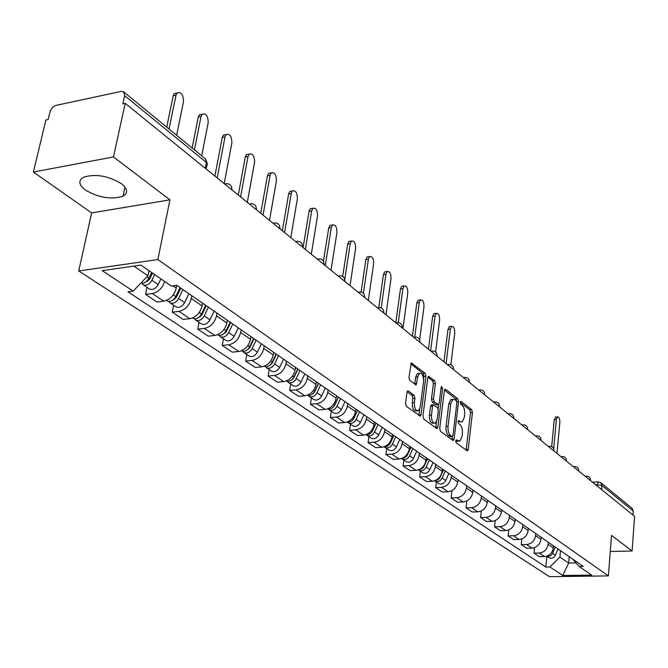 <?xml version="1.0" encoding="UTF-8"?>
<svg xmlns="http://www.w3.org/2000/svg" width="668" height="668" viewBox="0 0 668 668"><rect width="100%" height="100%" fill="white"/><g stroke="black" fill="none" stroke-linecap="round" stroke-linejoin="round"><path stroke-width="1" d="M455.71 440.863L456.252 442.851L466.982 450.7L467.533 450.775L468.218 449.364L472.46 412.473L471.717 409.676L461.154 401.418L460.277 402.303L460.811 404.29L462.198 405.367C464.093 407.271 464.903 410.286 464.627 414.411L464.268 417.492L462.181 421.884L460.277 421.633L458.465 420.523L458.006 421.491L458.54 423.479L459.935 424.531C461.847 426.409 462.665 429.424 462.381 433.582L462.022 436.688L459.86 441.197L456.186 439.87L456.002 441.08L458.599 441.281M85.404 190.038C98.847 197.811 111.389 199.849 123.021 196.142C128.281 192.994 127.738 188.835 121.392 183.667C108.224 175.793 95.649 173.622 83.684 177.162C78.056 180.452 78.632 184.744 85.404 190.038M408.399 390.989L407.655 390.922L406.971 392.316L405.518 403.347L406.369 406.369L420.306 416.139L421.007 414.711L425.933 376.209L425.115 373.237L411.321 362.966L408.941 377.453L409.785 380.476L416.172 384.868L417.684 377.002L419.412 373.379C422.234 373.103 423.612 375.825 423.57 381.553L420.306 406.937L418.46 410.72C415.655 410.937 414.294 408.206 414.36 402.52L414.92 398.245L414.076 395.247L408.399 390.989L407.472 391.064M157.857 259.576L169.922 199.841L113.451 156.938L125.217 103.365L634.6 516.356L632.087 551L611.529 535.377L608.381 575.891L157.857 259.576L78.74 270.949L549.43 576.676L608.381 575.891M439.719 428.447L440.513 431.344L452.837 440.362L453.43 440.429L454.115 439.01L458.565 401.635L457.797 398.788L445.673 389.31L445.013 389.227L444.37 390.58L439.719 428.447M436.53 428.43L423.754 419.086L422.928 416.131L427.829 377.687L428.472 376.334L434.601 380.651L435.402 383.591L433.474 398.98L434.284 401.919L438.509 404.699L439.177 403.322L441.147 387.373L441.598 386.43L442.617 388.525L437.857 427.086L437.164 428.505L436.53 428.43M113.451 156.938L33.4 172.035L45.892 119.998L48.129 119.53L50.434 110.379L53.181 106.746L55.753 105.452L121.042 91.416L123.622 91.833L124.632 95.666L122.828 103.866L125.217 103.365M33.4 172.035L91.633 212.925L78.74 270.949M600.966 482.822L632.128 508.348L633.297 511.07L601.968 485.486L595.355 484.534M633.014 515.07L633.297 511.07M610.276 551.476L632.087 551M548.328 542.249L548.136 544.295C547.159 549.488 544.22 552.394 539.301 553.012L544.554 556.536C549.438 555.918 552.369 553.029 553.329 547.877L553.513 545.831M544.554 556.536L539.268 556.644L533.999 553.129L534.525 547.676M539.301 553.012L533.999 553.129M521.833 538.942L521.265 544.645L526.701 548.269L532.037 548.144C536.989 547.501 539.953 544.57 540.938 539.343L541.138 537.272M535.786 533.573L535.586 535.653C534.584 540.913 531.594 543.869 526.626 544.512L521.265 544.645M508.74 529.916L508.123 535.895L513.734 539.635L519.128 539.485C524.138 538.825 527.144 535.845 528.163 530.542L528.371 528.446M522.852 524.63L522.635 526.735C521.608 532.07 518.577 535.068 513.55 535.744L508.123 535.895M495.23 520.589L494.562 526.86L500.357 530.718L505.81 530.559C510.87 529.866 513.934 526.835 514.978 521.457L515.195 519.337M509.492 515.395L509.275 517.533C508.214 522.935 505.133 525.992 500.048 526.693L494.562 526.86M481.286 510.936L480.559 517.533L486.538 521.516L492.057 521.332C497.184 520.622 500.282 517.533 501.367 512.08L501.593 509.926M495.706 505.86L495.472 508.022C494.378 513.508 491.256 516.615 486.104 517.341L480.559 517.533M466.882 500.942L466.089 507.897L472.268 512.014L477.854 511.805C483.031 511.062 486.187 507.93 487.298 502.394L487.54 500.215M481.453 496.007L481.21 498.203C480.075 503.764 476.91 506.928 471.7 507.68L466.089 507.897M451.994 490.596L451.134 497.936L457.522 502.194L463.166 501.96C468.41 501.192 471.608 497.994 472.76 492.383L473.011 490.17M466.723 485.82L466.464 488.041C465.295 493.694 462.072 496.909 456.803 497.693L451.134 497.936M436.346 481.995L435.661 487.632L442.266 492.032L447.977 491.773C453.288 490.972 456.536 487.724 457.73 482.029L457.989 479.783M451.485 475.274L451.209 477.536C450.007 483.273 446.733 486.546 441.398 487.364L435.661 487.632M420.372 471.241L419.646 476.96L426.485 481.519L432.263 481.236C437.64 480.401 440.938 477.094 442.174 471.316L442.45 469.028M435.703 464.369L435.427 466.665C434.175 472.485 430.852 475.816 425.449 476.668L419.646 476.96M403.823 460.11L403.063 465.922L410.152 470.639L415.997 470.33C421.433 469.454 424.79 466.089 426.059 460.219L426.351 457.897M419.37 453.071L419.07 455.401C417.784 461.312 414.402 464.711 408.933 465.596L403.063 465.922M386.68 448.579L385.879 454.474L393.227 459.367L399.138 459.025C404.641 458.114 408.056 454.683 409.375 448.721L409.676 446.374M402.437 441.364L402.128 443.727C400.792 449.731 397.351 453.196 391.824 454.123L385.879 454.474M368.903 436.621L368.06 442.608L375.683 447.677L381.662 447.31C387.24 446.358 390.705 442.859 392.066 436.805L392.392 434.417M384.885 429.223L384.559 431.628C383.173 437.724 379.674 441.256 374.072 442.216L368.06 442.608M350.458 424.213L349.581 430.292L357.48 435.561L363.534 435.152C369.179 434.167 372.702 430.593 374.122 424.439L374.456 422.017M366.665 416.632L366.323 419.07C364.887 425.265 361.33 428.864 355.66 429.866L349.581 430.292M331.311 411.329L330.384 417.508L338.592 422.978L344.713 422.535C350.433 421.5 354.023 417.859 355.485 411.605L355.844 409.142M347.752 403.547L347.385 406.027C345.899 412.323 342.283 415.997 336.538 417.049L330.384 417.508M311.422 397.944L310.436 404.224L318.97 409.901L325.166 409.426C330.952 408.348 334.61 404.624 336.129 398.27L336.505 395.773M328.097 389.953L327.712 392.475C326.168 398.871 322.485 402.629 316.665 403.722L310.436 404.224M290.73 384.033L289.703 390.413L298.571 396.316L304.842 395.798C310.704 394.671 314.419 390.872 316.006 384.409L316.398 381.871M307.647 375.817L307.247 378.38C305.643 384.885 301.894 388.718 295.999 389.861L289.703 390.413M269.212 369.554L268.118 376.034L277.354 382.188L283.7 381.62C289.636 380.434 293.419 376.56 295.064 369.988L295.481 367.408M286.372 361.104L285.946 363.709C284.276 370.331 280.46 374.239 274.498 375.441L268.118 376.034M246.793 354.474L245.64 361.062L255.268 367.475L261.681 366.857C267.693 365.621 271.55 361.655 273.262 354.967L273.705 352.345M264.219 345.782L263.768 348.429C262.031 355.167 258.14 359.167 252.095 360.419L245.64 361.062M223.429 338.751L222.21 345.456L232.247 352.136L238.743 351.468C244.83 350.174 248.763 346.124 250.542 339.319L251.009 336.647M241.115 329.808L240.639 332.497C238.827 339.352 234.86 343.444 228.74 344.763L222.21 345.456M199.056 322.36L197.77 329.174L208.241 336.154L214.812 335.428C220.983 334.067 224.991 329.925 226.844 322.995L227.337 320.281M217.008 313.142L216.507 315.88C214.62 322.861 210.579 327.044 204.375 328.422L197.77 329.174M173.605 305.234L172.252 312.181L183.182 319.463L189.837 318.678C196.083 317.25 200.166 313.008 202.103 305.952L202.621 303.189M191.833 295.732L191.307 298.521C189.336 305.627 185.211 309.91 178.932 311.363L172.252 312.181M147.01 287.34L145.574 294.404L157.005 302.019L163.735 301.168C170.056 299.673 174.231 295.331 176.243 288.15L176.795 285.361L171.392 286.079L140.915 265.121L102.229 270.632L133.199 291.131L127.955 291.824L545.823 567.032L549.864 566.965L559.909 557.07L568.66 563.049L576 562.915M164.695 281.47C162.349 288.184 158.224 292.2 152.337 293.528L145.574 294.404M560.485 550.657L559.909 557.07M569.22 556.695L568.66 563.049L562.74 575.482L549.864 566.965M572.576 559.016L579.123 566.472L591.648 575.09L562.74 575.482M579.123 566.472L583.264 566.406L176.828 285.361M169.922 199.841L91.633 212.925M133.851 266.123L147.937 275.742L148.972 270.657M546.816 556.31L545.823 567.032M147.937 275.742L133.199 291.131M460.903 421.976L457.998 421.55M466.114 450.073L470.497 412.615L469.754 409.818L460.269 402.42M456.603 401.151L455.81 398.946L444.462 390.095M451.994 439.744L452.411 436.663M452.052 436.588L452.954 435.653L456.87 402.796L456.336 400.8L454.858 399.648L452.829 399.389L450.775 403.739L448.044 426.309C447.76 430.543 448.595 433.599 450.558 435.486L452.052 436.588L450.048 436.713L452.186 436.655M452.537 399.581L450.833 399.547L448.779 403.889L450.775 403.739M450.048 436.713L448.554 435.62C446.583 433.732 445.748 430.676 446.04 426.443L448.779 403.889M427.929 377.195L432.588 380.827L434.601 380.651M438.049 404.733L435.837 404.775L432.254 402.069L431.453 399.147L433.39 383.758L432.588 380.827M438.634 404.616L438.133 408.682M436.505 421.8L435.837 427.219L437.857 427.086M431.453 415.087C431.386 420.598 432.689 423.278 435.352 423.12L437.189 419.337L438.283 410.494L437.482 407.58L433.24 404.808L432.572 406.194L431.453 415.087L429.424 415.237C429.357 420.74 430.651 423.42 433.332 423.261L434.142 423.211M431.687 404.925L430.543 406.353L432.572 406.194M429.424 415.237L430.543 406.353M435.703 427.829L435.837 427.219M417.124 410.82L416.414 410.87C413.601 411.096 412.231 408.365 412.306 402.687L412.866 398.412L412.022 395.414L407.104 391.732M418.761 373.437L417.375 373.554L415.638 377.186L417.684 377.002M414.678 384.2L415.638 377.186M423.587 378.806L423.904 376.385L423.086 373.42L410.778 363.818M418.819 415.479L419.679 409.259M553.931 546.123L553.371 547.451M556.962 453.413L559.834 422.477C559.859 418.853 559.108 416.982 557.58 416.865L556.402 419.554L553.672 448.679M555.25 547.034L552.603 553.296C551.217 555.876 549.271 556.836 546.758 556.168M558.03 548.954L555.392 555.191C553.772 558.056 551.634 558.907 548.979 557.763L548.754 557.613M551.676 446.683L554.223 419.696L555.893 416.982M443.535 469.779L439.678 478.113L437.924 479.733L435.386 480.492M450.875 364.686L454.758 332.873C454.783 328.447 453.739 326.293 451.626 326.393L450.349 329.115L446.107 363.534M445.247 470.965L442.132 478.021C440.254 481.269 437.882 482.296 435.018 481.094L434.592 480.793M448.838 473.453L445.748 480.484C443.878 483.715 441.515 484.743 438.651 483.54L438.408 483.373M443.953 361.789L447.977 329.357L449.255 326.644L450.157 326.543M427.553 458.732L423.57 467.249L421.683 468.928L418.995 469.629M435.586 352.003L439.636 319.972C439.653 315.421 438.559 313.225 436.354 313.367L435.077 316.081L430.618 350.976M429.324 459.951L426.142 467.124C424.23 470.431 421.825 471.474 418.928 470.272L418.377 469.863M433.048 462.532L429.883 469.671C427.979 472.961 425.583 474.004 422.685 472.802L422.443 472.635M428.455 349.222L432.672 316.348L433.95 313.634L434.935 313.526M410.995 447.284L406.887 455.985L404.407 457.956L402.044 458.357M419.654 339.72L423.988 306.629C423.996 301.944 422.852 299.698 420.556 299.899L419.27 302.604L414.711 337.064M412.824 448.545L409.576 455.835C407.622 459.2 405.184 460.269 402.261 459.058L401.585 458.524M416.682 451.217L413.45 458.473C411.505 461.822 409.075 462.891 406.161 461.688L405.91 461.521M412.406 336.213L416.832 302.888L418.126 300.174L419.187 300.057M393.828 435.411L390.496 442.834C389.06 445.548 387.056 446.825 384.484 446.667M402.954 328.547L407.789 292.818C407.797 287.991 406.603 285.704 404.19 285.954L402.913 288.659L398.262 322.594M395.732 436.73L392.408 444.136C390.413 447.552 387.941 448.654 384.993 447.443L384.192 446.775M399.731 439.494L396.425 446.875C394.437 450.282 391.974 451.376 389.035 450.165L388.784 449.99M395.798 322.744L400.449 288.952L401.735 286.255L402.896 286.113M376.034 423.103L372.619 430.651C371.074 433.524 368.961 434.818 366.281 434.526M385.937 314.753L391.022 278.523C391.022 273.546 389.761 271.208 387.24 271.525L385.962 274.206L381.186 307.923M378.004 424.472L374.598 432.004C372.569 435.486 370.064 436.613 367.083 435.394L366.147 434.576M382.154 427.336L378.764 434.843C376.744 438.308 374.247 439.435 371.274 438.216L371.024 438.049M378.773 307.514L383.474 274.523L384.76 271.843L386.02 271.676M357.564 410.327L354.065 418.009C352.403 421.04 350.182 422.343 347.41 421.917M368.302 300.458L373.646 263.701C373.637 258.566 372.318 256.186 369.671 256.57L368.402 259.234L363.4 293.269M357.572 410.344L352.813 419.913M359.609 411.747L356.119 419.412C354.04 422.953 351.502 424.113 348.496 422.894L347.452 421.934M363.91 414.728L360.444 422.36C358.382 425.883 355.844 427.036 352.846 425.817L352.595 425.65M361.096 292.033L365.889 259.568L367.158 256.904L368.536 256.721M338.375 397.068L334.785 404.883C333.006 408.073 330.685 409.392 327.813 408.816M350.015 285.628L355.635 248.346C355.618 243.027 354.224 240.605 351.451 241.064L350.199 243.703L344.746 279.474M338.459 397.118L334.584 405.559L333.248 407.104M340.496 398.537L336.923 406.336C334.802 409.943 332.23 411.129 329.199 409.91L328.122 408.908M344.972 401.627L341.423 409.4C339.311 412.991 336.739 414.168 333.716 412.949L333.457 412.774M342.692 276.427L347.652 244.062L348.905 241.424L350.408 241.215M318.436 383.273L314.753 391.231C312.849 394.596 310.411 395.915 307.464 395.189M315.43 389.77L315.329 390.413M331.027 270.231L336.948 232.406C336.914 226.903 335.445 224.431 332.53 224.982L331.295 227.588L325.291 265.588M318.586 383.382L314.62 391.966L312.966 393.711M320.64 384.801L316.974 392.742C314.812 396.416 312.198 397.635 309.134 396.416L308.031 395.364M325.291 388.024L321.65 395.924C319.496 399.581 316.891 400.8 313.835 399.573L313.576 399.397M323.462 261.121L328.723 227.963L329.959 225.366L331.595 225.124M297.694 368.936L293.92 377.036C291.866 380.585 289.327 381.904 286.305 381.002M295.005 374.698L294.847 375.683M311.313 254.249L317.542 215.856C317.492 210.161 315.939 207.639 312.883 208.291L311.672 210.854L305.351 249.414M297.92 369.087L293.845 377.829L291.908 379.725M299.99 370.523L296.233 378.606C294.012 382.346 291.365 383.607 288.275 382.38L287.14 381.278M304.833 373.871L301.093 381.921C298.888 385.645 296.241 386.897 293.168 385.67L292.91 385.494M303.088 247.577L309.067 211.255L310.286 208.692L312.073 208.416M276.101 354.007L272.227 362.256C270.031 365.989 267.384 367.316 264.286 366.231M273.78 358.958L273.546 360.311M290.822 237.633L297.377 198.663C297.31 192.751 295.673 190.188 292.459 190.948L291.281 193.461L284.618 232.606M276.41 354.215L272.227 363.116L270.014 365.137M278.498 355.66L274.64 363.893C272.369 367.709 269.68 369.003 266.565 367.776L265.396 366.623M283.533 359.142L279.7 367.342C277.437 371.141 274.757 372.427 271.651 371.199L271.392 371.024M282.347 230.761L288.643 193.887L289.829 191.374L291.782 191.056M253.606 338.451L249.632 346.851C247.302 350.75 244.563 352.086 241.424 350.859L241.424 350.859M251.694 342.492L251.385 344.254M269.505 220.348L276.41 180.786C276.318 174.649 274.59 172.027 271.216 172.92L270.072 175.375L263.05 215.121M254.007 338.726L249.715 347.794L247.227 349.915M256.103 340.179L252.137 348.562C249.815 352.454 247.085 353.781 243.945 352.562L242.743 351.343M261.355 343.803L257.414 352.161C255.101 356.027 252.379 357.355 249.248 356.127L248.989 355.952M260.77 213.267L267.4 175.834L268.553 173.379L270.69 173.012M230.151 322.226L226.068 330.794C223.68 334.777 220.899 336.146 217.735 334.927L217.735 334.927M228.706 325.258L228.314 327.462M247.31 202.362L254.6 162.182C254.475 155.803 252.646 153.131 249.097 154.166L247.995 156.554L240.597 196.91M230.644 322.569L226.235 331.812L223.479 334.025M232.756 324.03L228.681 332.58C226.302 336.547 223.529 337.916 220.365 336.697L219.129 335.419M238.234 327.821L234.184 336.33C231.813 340.279 229.057 341.64 225.901 340.413L225.634 340.237M238.301 195.056L245.298 157.038L246.4 154.65L248.738 154.233M205.677 305.301L201.469 314.035C199.022 318.093 196.208 319.513 193.019 318.294L192.751 318.118M204.767 307.188L204.258 309.894M224.189 183.617L231.879 142.81C231.729 136.172 229.784 133.45 226.051 134.635L224.999 136.948L217.192 177.938M206.27 305.719L201.736 315.146L198.713 317.425M208.391 307.18L204.199 315.897C201.761 319.947 198.947 321.366 195.766 320.139L194.488 318.795M214.111 311.138L209.944 319.813C207.523 323.846 204.717 325.249 201.536 324.022L201.268 323.846M214.887 176.068L222.269 137.458L223.321 135.153L225.876 134.669M180.101 287.624L175.776 296.534C173.262 300.675 170.407 302.136 167.192 300.926L166.925 300.742M179.809 288.225L179.183 291.473M201.703 155.794L208.207 122.62C208.007 115.698 205.944 112.925 202.02 114.295L201.026 116.499L194.43 149.824M180.811 288.108L176.143 297.728L172.862 300.074M182.948 289.586L178.632 298.479C176.127 302.612 173.271 304.074 170.064 302.854L168.753 301.427M188.919 293.72L184.635 302.571C182.147 306.679 179.3 308.132 176.093 306.913L175.826 306.729M192.125 147.945L198.271 117.05L199.264 114.838L202.037 114.278M151.703 272.536L148.906 278.222C146.693 282.021 144.029 283.641 140.906 283.082M176.636 135.253L183.5 101.553C183.257 94.338 181.07 91.508 176.936 93.069L176.018 95.173L169.037 129.033M152.529 273.103L149.39 279.516L145.849 281.913M154.675 274.581L151.895 280.259C149.331 284.484 146.426 285.988 143.194 284.777L141.85 283.265M160.938 278.882L158.174 284.535C155.619 288.743 152.73 290.238 149.507 289.019L149.24 288.843M166.724 127.137L173.221 95.749L174.148 93.654L177.045 92.944M596.933 485.82L598.445 481.904M178.932 311.363L189.837 318.678M204.375 328.422L214.812 335.428M228.74 344.763L238.743 351.468M252.095 360.419L261.681 366.857M274.498 375.441L283.7 381.62M295.999 389.861L304.842 395.798M316.665 403.722L325.166 409.426M336.538 417.049L344.713 422.535M355.66 429.866L363.534 435.152M374.072 442.216L381.662 447.31M391.824 454.123L399.138 459.025M408.933 465.596L415.997 470.33M425.449 476.668L432.263 481.236M441.398 487.364L447.977 491.773M456.803 497.693L463.166 501.96M471.7 507.68L477.854 511.805M486.104 517.341L492.057 521.332M500.048 526.693L505.81 530.559M513.55 535.744L519.128 539.485M526.626 544.512L532.037 548.144M152.337 293.528L163.735 301.168M172.945 285.871L176.243 288.15M191.307 298.521L202.103 305.952M216.507 315.88L226.844 322.995M240.639 332.497L250.542 339.319M263.768 348.429L273.262 354.967M285.946 363.709L295.064 369.988M307.247 378.38L316.006 384.409M327.712 392.475L336.129 398.27M347.385 406.027L355.485 411.605M366.323 419.07L374.122 424.439M384.559 431.628L392.066 436.805M402.128 443.727L409.375 448.721M419.07 455.401L426.059 460.219M435.427 466.665L442.174 471.316M451.209 477.536L457.73 482.029M466.464 488.041L472.76 492.383M481.21 498.203L487.298 502.394M495.472 508.022L501.367 512.08M509.275 517.533L514.978 521.457M522.635 526.735L528.163 530.542M535.586 535.653L540.938 539.343M548.136 544.295L553.329 547.877M590.445 480.559L588.608 479.065M585.736 476.735L586.671 476.134M578.655 470.998L576.768 469.47M566.489 461.137L564.56 459.567M553.947 450.967L551.96 449.355M540.996 440.471L538.951 438.809M527.62 429.624L525.507 427.904M513.801 418.418L511.613 416.64M499.505 406.829L497.243 404.992M484.717 394.838L482.371 392.943M469.412 382.43L466.982 380.459M453.547 369.563L451.025 367.525M437.106 356.236L434.492 354.115M420.047 342.408L417.341 340.212M402.345 328.055L399.531 325.775M383.958 313.142L381.036 310.77M364.837 297.644L361.797 295.181M344.955 281.52L341.791 278.957M324.247 264.737L320.957 262.065M302.679 247.244L299.239 244.463M280.176 229.007L276.594 226.101M256.696 209.969L252.947 206.93M232.155 190.071L228.239 186.898M573.862 467.116L574.831 466.514M561.621 457.188L562.623 456.595M548.987 446.95L550.014 446.358M535.945 436.371L537.005 435.786M522.476 425.449L523.562 424.873M508.548 414.16L509.676 413.584M494.145 402.478L495.305 401.919M479.24 390.396L480.442 389.845M463.809 377.888L465.053 377.336M447.827 364.928L449.105 364.386M431.252 351.493L432.58 350.959M414.068 337.557L415.438 337.039M396.224 323.087L397.635 322.577M377.687 308.065L379.157 307.564M358.415 292.442L359.935 291.958M338.367 276.185L339.945 275.717M317.492 259.259L319.129 258.808M295.749 241.624L297.435 241.198M273.062 223.237L274.815 222.82M249.381 204.032L251.193 203.64M224.632 183.976L226.519 183.6M601.634 489.627L601.968 485.486L600.783 482.672L598.11 481.929L592.449 482.187M205.235 168.244L206.37 162.416L124.632 95.666M205.994 168.862L207.464 164.077L205.276 158.717L123.839 92.009M456.002 441.08L457.998 440.955M458.34 420.615L458.883 420.573M458.29 421.767L460.277 421.633M460.594 401.46L461.154 401.418M469.754 409.818L471.717 409.676M470.497 412.615L472.46 412.473M466.239 449.48L468.218 449.364M456.06 439.961L456.595 439.928M444.821 389.377L445.673 389.31M455.81 398.946L457.797 398.788M456.82 401.769L458.565 401.635M452.119 439.143L454.115 439.01M446.04 426.443L448.044 426.309M448.554 435.62L450.558 435.486M428.288 376.493L429.182 376.418M433.39 383.758L435.402 383.591M431.453 399.147L433.474 398.98M432.254 402.069L434.284 401.919M435.837 404.775L437.849 404.624M440.989 388.659L442.617 388.525M412.022 395.414L414.076 395.247M412.866 398.412L414.92 398.245M412.306 402.687L414.36 402.52M414.786 383.666L416.84 383.49M411.129 363.133L412.081 363.05M423.086 373.42L425.115 373.237M423.904 376.385L425.933 376.209M418.953 414.861L421.007 414.711M555.392 555.191L552.603 553.296M554.223 419.696L556.402 419.554M445.748 480.484L442.132 478.021M447.977 329.357L450.349 329.115M424.364 465.913L423.921 465.613M429.883 469.671L426.142 467.124M432.672 316.348L435.077 316.081M407.731 454.582L407.179 454.207M413.45 458.473L409.576 455.835M416.832 302.888L419.27 302.604M390.496 442.834L389.82 442.375M396.425 446.875L392.408 444.136M400.449 288.952L402.913 288.659M372.619 430.651L371.817 430.108M378.764 434.843L374.598 432.004M383.474 274.523L385.962 274.206M354.065 418.009L353.121 417.375M360.444 422.36L356.119 419.412M365.889 259.568L368.402 259.234M334.785 404.883L333.699 404.14M341.423 409.4L336.923 406.336M347.652 244.062L350.199 243.703M314.753 391.231L313.509 390.379M321.65 395.924L316.974 392.742M328.723 227.963L331.295 227.588M293.92 377.036L292.5 376.067M301.093 381.921L296.233 378.606M309.067 211.255L311.672 210.854M272.227 362.256L270.632 361.163M279.7 367.342L274.64 363.893M288.643 193.887L291.281 193.461M249.632 346.851L247.828 345.632M257.414 352.161L252.137 348.562M267.4 175.834L270.072 175.375M226.068 330.794L224.047 329.424M234.184 336.33L228.681 332.58M245.298 157.038L247.995 156.554M201.469 314.035L199.223 312.507M200.124 316.966L199.632 316.632M209.944 319.813L204.199 315.897M222.269 137.458L224.999 136.948M175.776 296.534L173.279 294.83M174.498 299.59L173.889 299.18M184.635 302.571L178.632 298.479M198.271 117.05L201.026 116.499M148.906 278.222L146.885 276.844M147.703 281.428L146.977 280.936M158.174 284.535L151.895 280.259M173.221 95.749L176.018 95.173M123.021 196.142L124.966 187.073M590.495 480.075C590.287 477.486 588.892 476.184 586.312 476.159L585.093 476.217M578.705 470.506C578.496 467.876 577.077 466.548 574.438 466.548L573.236 466.606M566.548 460.644C566.33 457.956 564.877 456.62 562.197 456.628L561.011 456.695M553.997 450.466C553.78 447.719 552.302 446.358 549.555 446.399L548.395 446.466M541.038 439.953C540.813 437.148 539.31 435.77 536.513 435.837L535.369 435.903M527.653 429.098C527.428 426.226 525.883 424.831 523.027 424.923L521.917 424.998M513.826 417.876C513.592 414.937 512.014 413.525 509.091 413.651L508.014 413.726M499.514 406.269C499.28 403.263 497.66 401.835 494.671 401.986L493.635 402.069M484.717 394.262C484.467 391.181 482.814 389.736 479.758 389.92L478.756 390.003M469.395 381.829C469.136 378.664 467.441 377.203 464.302 377.437L463.35 377.52M453.514 368.945C453.246 365.705 451.51 364.219 448.295 364.503L447.401 364.586M437.056 355.593C436.78 352.261 434.993 350.767 431.695 351.092L430.86 351.176M419.988 341.749C419.696 338.317 417.859 336.797 414.469 337.19L413.709 337.265M402.27 327.37C401.961 323.846 400.065 322.302 396.583 322.761L395.907 322.836M383.858 312.44C383.541 308.8 381.587 307.247 377.996 307.773L377.42 307.839M364.728 296.918C364.386 293.16 362.373 291.59 358.674 292.2L358.198 292.258M344.822 280.777C344.463 276.886 342.375 275.299 338.559 276.009L338.208 276.051M324.097 263.969C323.713 259.944 321.55 258.332 317.617 259.151L317.4 259.184M302.504 246.45C302.086 242.275 299.849 240.655 295.782 241.591L295.715 241.599M279.984 228.189C279.558 223.897 277.253 222.252 273.087 223.254M256.479 209.117C256.044 204.734 253.698 203.055 249.44 204.082M231.921 189.203C231.487 184.71 229.091 182.999 224.74 184.059M207.214 163.359L205.619 159.017M450.833 399.547L452.829 399.389M431.211 404.958L433.24 404.808M436.722 428.539L437.164 428.505M417.375 373.554L419.412 373.379M415.655 384.91L416.172 384.868M419.813 416.172L420.306 416.139M548.979 557.763L546.658 556.202M555.409 417.016L557.58 416.865M438.651 483.54L435.018 481.094M449.255 326.644L451.626 326.393M422.685 472.802L418.928 470.272M433.95 313.634L436.354 313.367M406.161 461.688L402.261 459.058M418.126 300.174L420.556 299.899M389.035 450.165L384.993 447.443M401.735 286.255L404.19 285.954M371.274 438.216L367.083 435.394M384.76 271.843L387.24 271.525M352.846 425.817L348.496 422.894M367.158 256.904L369.671 256.57M333.716 412.949L329.199 409.91M348.905 241.424L351.451 241.064M313.835 399.573L309.134 396.416M329.959 225.366L332.53 224.982M293.168 385.67L288.275 382.38M310.286 208.692L312.883 208.291M271.651 371.199L266.565 367.776M289.829 191.374L292.459 190.948M249.248 356.127L243.945 352.562M268.553 173.379L271.216 172.92M225.901 340.413L220.365 336.697M246.4 154.65L249.097 154.166M193.019 318.294L192.526 317.968M201.536 324.022L195.766 320.139M223.321 135.153L226.051 134.635M167.192 300.926L166.466 300.433M176.093 306.913L170.064 302.854M199.264 114.838L202.02 114.295M149.507 289.019L143.194 284.777M174.148 93.654L176.936 93.069"/></g></svg>

